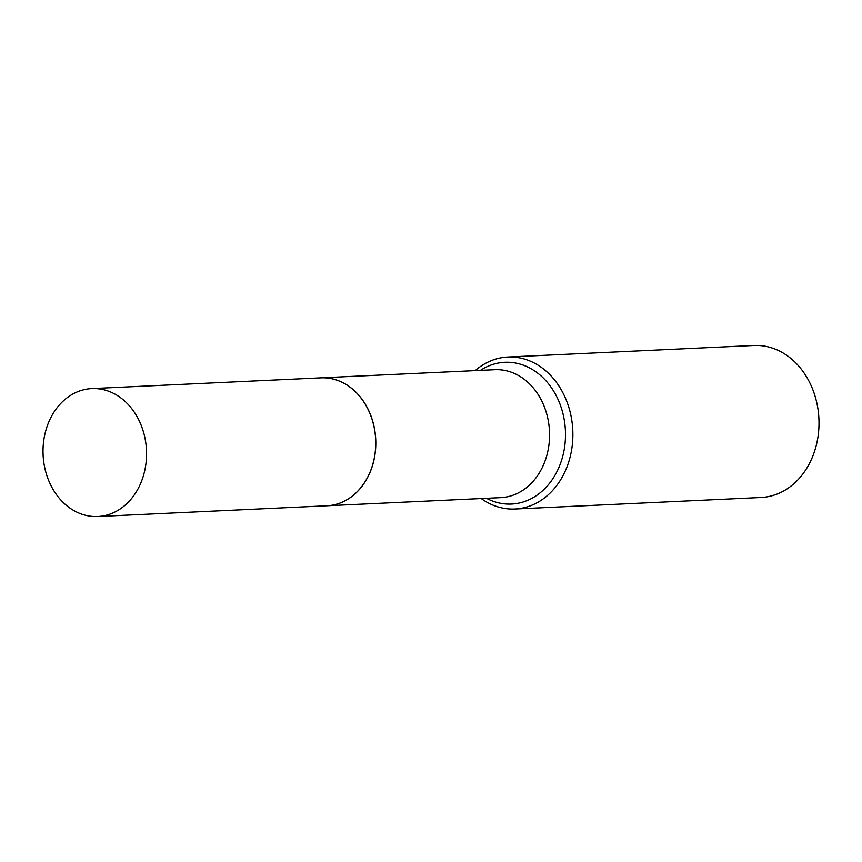 <?xml version="1.0" encoding="UTF-8"?>
<svg xmlns="http://www.w3.org/2000/svg" width="862" height="862" viewBox="0 0 862 862"><rect width="100%" height="100%" fill="white"/><g stroke="black" fill="none" stroke-linecap="round" stroke-linejoin="round"><path stroke-width="1.29" d="M47.647 477.839A64.025 51.731 87.3 0 1 91.781 388.59A64.025 51.731 87.3 0 1 141.918 427.261A64.025 51.731 87.3 0 1 97.772 516.51A64.025 51.731 87.3 0 1 47.647 477.839M91.781 388.59L320.966 377.847A64.025 51.731 87.3 0 1 371.091 416.518A64.025 51.731 87.3 0 1 326.957 505.768L97.772 516.51M321.009 377.847A64.025 51.731 87.3 0 1 321.052 377.836A64.025 51.731 87.3 0 1 371.188 416.518A64.025 51.731 87.3 0 1 327.054 505.757A64.025 51.731 87.3 0 1 327 505.768M475.21 370.617A76.071 61.471 87.3 0 1 507.804 357.03L753.938 345.49A76.071 61.471 87.3 0 1 813.502 391.445A76.071 61.471 87.3 0 1 761.06 497.482L514.926 509.011A76.071 61.471 87.3 0 1 481.201 498.538M507.804 357.03A76.071 61.471 87.3 0 1 567.368 402.974A76.071 61.471 87.3 0 1 514.926 509.011M480.457 370.369A70.953 57.334 87.3 0 1 560.365 405.151A70.953 57.334 87.3 0 1 549.471 483.356A70.953 57.334 87.3 0 1 486.459 498.29M321.052 377.836L494.788 369.701A64.025 51.731 87.3 0 1 544.924 408.372A64.025 51.731 87.3 0 1 500.79 497.622L327.054 505.757"/></g></svg>
